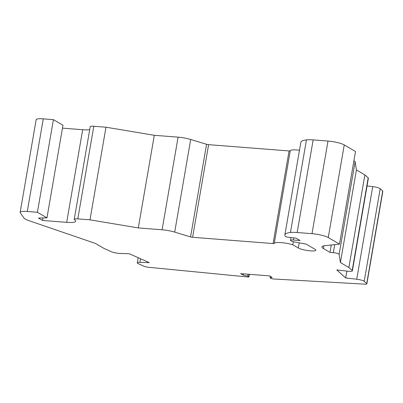 <?xml version="1.0" encoding="UTF-8"?>
<svg xmlns="http://www.w3.org/2000/svg" width="403" height="403" viewBox="0 0 403 403"><rect width="100%" height="100%" fill="white"/><g stroke="black" fill="none" stroke-linecap="round" stroke-linejoin="round"><path stroke-width="0.6" d="M345.683 277.954L336.767 269.924L347.814 271.204A6.211 1.164 -170.2 0 0 352.383 270.861A6.211 1.164 -170.2 0 0 352.187 270.494L348.877 267.511L340.419 262.555L339.125 254.308A4.141 0.776 -170.2 0 0 333.336 252.656L329.981 252.394L323.418 248.55A16.568 3.103 9.8 0 1 321.937 246.888A16.568 3.103 9.8 0 1 324.934 245.669L339.507 244.132L328.254 237.543A12.428 2.327 -170.2 0 0 312.003 233.68L297.162 232.521A16.568 3.103 9.8 0 0 290.447 232.501A33.137 6.201 9.8 0 0 284.866 234.894A33.137 6.201 9.8 0 0 285.546 236.506A2.07 0.388 9.8 0 0 288.064 237.226L295.998 238.143L300.089 240.541L293.409 240.022A4.972 0.932 9.8 0 0 290.558 240.374A4.972 0.932 9.8 0 0 295.122 242.102L306.144 244.087L315.015 249.281A9.319 1.743 -170.2 0 1 315.851 250.213A9.319 1.743 -170.2 0 1 308.486 250.666A9.319 1.743 -170.2 0 1 298.316 247.976L292.8 244.747A12.014 2.247 9.8 0 0 280.841 242.591A12.014 2.247 9.8 0 0 274.262 243.422A2.07 0.388 -170.2 0 1 273.073 243.563L192.604 237.291A2.07 0.388 -170.2 0 1 190.569 236.914L174.695 232.103A12.841 2.403 -170.2 0 0 162.092 229.781L138.305 227.927L89.99 219.831L77.794 218.879A6.211 1.164 -170.2 0 0 74.233 219.318A6.211 1.164 -170.2 0 0 74.651 219.857A15.742 2.947 9.8 0 1 75.719 221.227A15.742 2.947 9.8 0 1 66.686 222.34L42.567 220.461L38.476 218.063L46.965 217.862L37.414 212.27L27.278 211.479A12.428 2.327 -170.2 0 0 20.15 212.361A12.428 2.327 -170.2 0 0 20.291 212.824L24.094 218.144A15.243 2.851 -170.2 0 0 28.809 220.622L95.511 243.462L103.974 248.414L111.399 251.719A6.211 1.164 -170.2 0 0 119.923 253.437L129.313 253.744L149.317 262.645L139.932 262.333A6.211 1.164 -170.2 0 0 137.292 262.827A6.211 1.164 -170.2 0 0 138.38 263.718L144.022 266.227A4.141 0.776 -170.2 0 0 148.757 267.31L247.815 276.977A1.703 0.317 -170.2 0 0 248.928 276.866A1.703 0.317 -170.2 0 0 248.772 276.695L247.785 276.115L243.155 275.103L240.656 273.637L269.602 275.894L272.101 277.36L270.05 277.853L271.038 278.433A1.703 0.317 -170.2 0 0 273.395 278.972L364.791 284.155A4.141 0.776 -170.2 0 0 366.851 283.838A4.141 0.776 -170.2 0 0 366.72 283.591L364.206 281.324A6.211 1.164 -170.2 0 0 356.726 279.239L345.683 277.954L346.867 271.093M299.484 150.228A12.014 2.247 9.8 0 0 290.256 150.803A2.07 0.388 9.8 0 1 289.072 150.944L208.603 144.667A2.07 0.388 9.8 0 1 206.568 144.294L190.695 139.483A12.841 2.403 9.8 0 0 178.091 137.156L154.304 135.302L138.305 227.927M331.261 245.004L329.981 252.394M367.047 185.959L372.725 186.614A6.211 1.164 9.8 0 1 380.205 188.705L382.719 190.972A4.141 0.776 9.8 0 1 382.85 191.218L366.851 283.838M293.324 241.714L292.8 244.747M340.419 262.555L356.418 169.935L364.876 174.887L348.877 267.511M284.866 234.894L300.86 142.269A33.137 6.201 9.8 0 1 306.446 139.881A16.568 3.103 9.8 0 1 313.161 139.901L328.002 141.055A12.428 2.327 9.8 0 1 344.253 144.919L355.506 151.513L339.507 244.132M20.15 212.361L36.149 119.736A12.428 2.327 9.8 0 1 43.277 118.855L53.413 119.646L37.414 212.27M154.304 135.302L105.989 127.207L89.99 219.831M53.413 119.646L62.964 125.237L46.965 217.862M43 217.958L42.567 220.461M89.723 129.645A15.742 2.947 9.8 0 1 82.686 129.721L62.46 128.144M74.233 219.318L90.232 126.698A6.211 1.164 9.8 0 1 93.793 126.255L77.794 218.879M105.989 127.207L93.793 126.255M353.879 160.938A4.141 0.776 9.8 0 1 355.124 161.689L356.418 169.935M364.876 174.887L368.186 177.869A6.211 1.164 9.8 0 1 368.382 178.242L352.383 270.861M243.372 273.849L243.155 275.103M270.312 276.312L270.05 277.853M248.112 274.221L247.785 276.115M178.091 137.156L162.092 229.781M323.418 248.55L323.891 245.82M382.719 190.972L366.72 283.591M299.202 242.838L298.316 247.976M208.603 144.667L192.604 237.291M289.072 150.944L273.073 243.563M206.568 144.294L190.569 236.914M190.695 139.483L174.695 232.103M334.722 244.641L333.336 252.656M312.003 233.68L328.002 141.055M313.161 139.901L297.162 232.521M328.254 237.543L344.253 144.919M43.277 118.855L27.278 211.479M293.777 237.886L293.409 240.022M306.446 139.881L290.447 232.501M82.686 129.721L66.686 222.34M355.124 161.689L339.125 254.308M380.205 188.705L364.206 281.324M372.725 186.614L356.726 279.239M368.186 177.869L352.187 270.494M140.551 258.746L139.932 262.333M290.256 150.803L274.262 243.422M249.185 274.302L248.772 276.695M291.042 237.569L290.558 240.374M138.179 257.693L137.292 262.827M249.366 274.317L248.928 276.866"/></g></svg>
